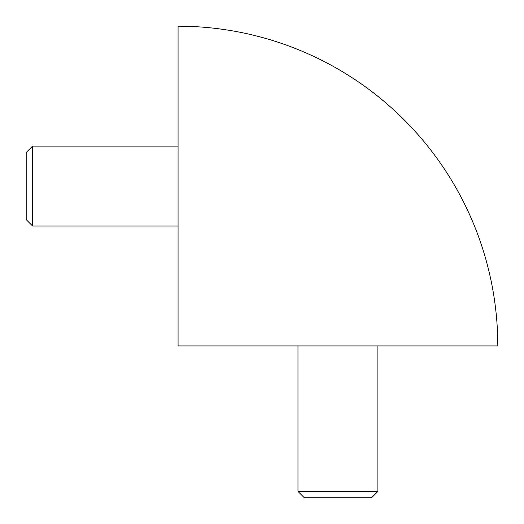 <?xml version="1.0" encoding="UTF-8"?>
<svg xmlns="http://www.w3.org/2000/svg" width="524" height="524" viewBox="0 0 524 524"><rect width="100%" height="100%" fill="white"/><g stroke="black" fill="none" stroke-linecap="round" stroke-linejoin="round"><path stroke-width="0.79" d="M178.068 345.932L178.068 26.2A319.732 319.732 0 0 1 497.8 345.932L178.068 345.932M377.902 491.407L297.973 491.407L304.365 497.8L371.509 497.8L377.902 491.407L377.902 345.932M32.593 226.027L32.593 146.098L26.2 152.491L26.2 219.635L32.593 226.027L178.068 226.027M297.973 345.932L297.973 491.407M178.068 146.098L32.593 146.098"/></g></svg>
